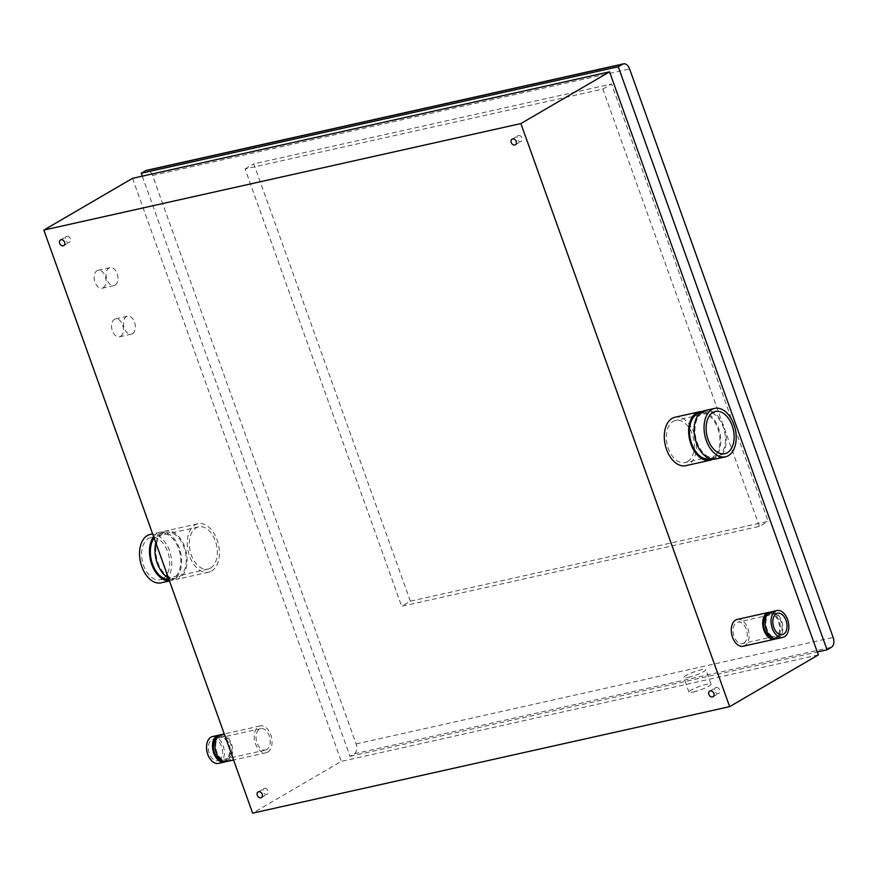 <?xml version="1.0" encoding="UTF-8"?>
<svg xmlns="http://www.w3.org/2000/svg" width="877" height="877" viewBox="0 0 877 877"><rect width="100%" height="100%" fill="white"/><g stroke="black" fill="none" stroke-linecap="round" stroke-linejoin="round"><path stroke-width="0.66" stroke-dasharray="4.38 3.29" d="M688.248 677.384A11.752 1.798 -19.7 0 0 700.065 673.404A11.752 1.798 -19.7 0 0 705.842 669.611A11.752 1.798 -19.7 0 0 694.178 671.881A11.752 1.798 -19.7 0 0 683.72 677.537A11.752 1.798 -19.7 0 0 688.248 677.384M693.466 691.964A11.752 1.798 -19.7 0 0 705.283 687.974A11.752 1.798 -19.7 0 0 711.061 684.192A11.752 1.798 -19.7 0 0 699.397 686.461A11.752 1.798 -19.7 0 0 688.938 692.106A11.752 1.798 -19.7 0 0 693.466 691.964M115.084 285.146A9.187 5.755 77.4 0 0 117.408 274.468A9.187 5.755 77.4 0 0 110.02 267.628A9.187 5.755 77.4 0 0 106.413 277.856A9.187 5.755 77.4 0 0 114.021 285.573A9.187 5.755 77.4 0 0 115.084 285.146M103.157 287.809A9.187 5.755 77.4 0 0 105.481 277.132A9.187 5.755 77.4 0 0 98.092 270.291A9.187 5.755 77.4 0 0 94.486 280.519A9.187 5.755 77.4 0 0 102.094 288.237A9.187 5.755 77.4 0 0 103.157 287.809M132.482 333.742A9.187 5.755 77.4 0 0 134.806 323.065A9.187 5.755 77.4 0 0 127.417 316.213A9.187 5.755 77.4 0 0 123.81 326.441A9.187 5.755 77.4 0 0 131.418 334.159A9.187 5.755 77.4 0 0 132.482 333.742M120.555 336.406A9.187 5.755 77.4 0 0 122.879 325.718A9.187 5.755 77.4 0 0 115.49 318.877A9.187 5.755 77.4 0 0 111.883 329.105A9.187 5.755 77.4 0 0 119.491 336.823A9.187 5.755 77.4 0 0 120.555 336.406M410.37 601.173L253.793 163.867L611.565 83.984L768.142 521.289L410.37 601.173L401.655 606.259L759.427 526.375L768.142 521.289M759.427 526.375L602.85 89.07L245.078 168.954L401.655 606.259M245.078 168.954L253.793 163.867M602.85 89.07L611.565 83.984M142.282 176.167L350.011 756.325L354.363 753.781A7.838 4.9 77.4 0 0 356.117 743.959L152.565 175.455A7.838 4.9 77.4 0 0 146.492 170.357M350.011 756.325L817.287 651.995M716.092 687.513A3.267 2.499 59.7 0 1 719.513 689.629A3.267 2.499 59.7 0 1 718.822 693.367A3.267 2.499 59.7 0 1 715.029 691.8A3.267 2.499 59.7 0 1 715.533 687.721A3.267 2.499 59.7 0 1 716.092 687.513M264.492 788.335A3.267 2.499 59.7 0 1 267.923 790.462A3.267 2.499 59.7 0 1 267.233 794.189A3.267 2.499 59.7 0 1 263.429 792.633A3.267 2.499 59.7 0 1 263.944 788.555A3.267 2.499 59.7 0 1 264.492 788.335M66.86 236.362A3.267 2.499 59.7 0 1 70.281 238.478A3.267 2.499 59.7 0 1 69.59 242.216A3.267 2.499 59.7 0 1 65.797 240.66A3.267 2.499 59.7 0 1 66.301 236.582A3.267 2.499 59.7 0 1 66.86 236.362M518.46 135.529A3.267 2.499 59.7 0 1 521.881 137.656A3.267 2.499 59.7 0 1 521.19 141.383A3.267 2.499 59.7 0 1 517.386 139.827A3.267 2.499 59.7 0 1 517.901 135.749A3.267 2.499 59.7 0 1 518.46 135.529M168.428 577.998A24.808 15.523 77.4 0 0 176.441 579.39A24.808 15.523 77.4 0 0 179.303 578.261A24.808 15.523 77.4 0 0 185.584 549.44A24.808 15.523 77.4 0 0 165.632 530.969A24.808 15.523 77.4 0 0 155.81 542.775M178.864 577.033A23.493 14.701 77.4 0 0 184.806 549.747A23.493 14.701 77.4 0 0 165.917 532.262A23.493 14.701 77.4 0 0 163.21 533.326A23.493 14.701 77.4 0 0 157.268 560.622A23.493 14.701 77.4 0 0 176.156 578.107A23.493 14.701 77.4 0 0 178.864 577.033M168.976 579.544A23.493 14.701 77.4 0 0 170.686 579.324A23.493 14.701 77.4 0 0 173.394 578.261A23.493 14.701 77.4 0 0 179.336 550.964A23.493 14.701 77.4 0 0 160.447 533.479A23.493 14.701 77.4 0 0 157.739 534.553A23.493 14.701 77.4 0 0 154.089 537.963M153.628 536.68A24.808 15.523 -102.6 0 1 160.162 532.196A24.808 15.523 -102.6 0 1 180.114 550.657A24.808 15.523 -102.6 0 1 173.832 579.489A24.808 15.523 -102.6 0 1 170.971 580.618A24.808 15.523 -102.6 0 1 169.436 580.826M715.588 459.022A24.808 15.523 77.4 0 0 718.449 457.893A24.808 15.523 77.4 0 0 724.731 429.061A24.808 15.523 77.4 0 0 704.779 410.6M718.011 456.665A23.493 14.701 77.4 0 0 723.963 429.368A23.493 14.701 77.4 0 0 705.064 411.883A23.493 14.701 77.4 0 0 702.356 412.957A23.493 14.701 77.4 0 0 696.415 440.254A23.493 14.701 77.4 0 0 715.303 457.728A23.493 14.701 77.4 0 0 718.011 456.665M709.833 458.956A23.493 14.701 77.4 0 0 712.541 457.882A23.493 14.701 77.4 0 0 718.493 430.585A23.493 14.701 77.4 0 0 699.594 413.1M702.137 411.609A24.808 15.523 -102.6 0 1 719.82 432.46A24.808 15.523 -102.6 0 1 712.979 459.109A24.808 15.523 -102.6 0 1 712.771 459.23M150.219 534.411A24.808 15.523 -102.6 0 1 170.171 552.883A24.808 15.523 -102.6 0 1 163.889 581.703A24.808 15.523 -102.6 0 1 161.028 582.832M674.961 417.255A24.808 15.523 -102.6 0 1 694.913 435.716A24.808 15.523 -102.6 0 1 688.631 464.547A24.808 15.523 -102.6 0 1 685.77 465.676M687.568 461.576A21.618 13.528 77.4 0 0 693.049 436.461A21.618 13.528 77.4 0 0 675.663 420.368A21.618 13.528 77.4 0 0 667.167 444.409A21.618 13.528 77.4 0 0 685.08 462.563A21.618 13.528 77.4 0 0 687.568 461.576M162.826 578.743A21.618 13.528 77.4 0 0 168.307 553.617A21.618 13.528 77.4 0 0 150.921 537.524A21.618 13.528 77.4 0 0 142.425 561.576A21.618 13.528 77.4 0 0 160.338 579.719A21.618 13.528 77.4 0 0 162.826 578.743M210.535 568.088A21.618 13.528 -102.6 0 1 208.046 569.074A21.618 13.528 -102.6 0 1 190.123 550.92A21.618 13.528 -102.6 0 1 198.619 526.869A21.618 13.528 -102.6 0 1 216.005 542.962A21.618 13.528 -102.6 0 1 210.535 568.088M211.598 571.048A24.808 15.523 77.4 0 0 217.88 542.227A24.808 15.523 77.4 0 0 197.928 523.766A24.808 15.523 77.4 0 0 188.182 551.359A24.808 15.523 77.4 0 0 208.737 572.177A24.808 15.523 77.4 0 0 211.598 571.048M132.515 178.338L341.296 761.411L252.62 813.154M267.715 752.126A13.736 8.595 77.4 0 0 271.201 736.165A13.736 8.595 77.4 0 0 260.151 725.937A13.736 8.595 77.4 0 0 254.758 741.218A13.736 8.595 77.4 0 0 266.137 752.751A13.736 8.595 77.4 0 0 267.715 752.126M737.184 619.436A13.736 8.595 -102.6 0 1 748.234 629.653A13.736 8.595 -102.6 0 1 744.759 645.615A13.736 8.595 -102.6 0 1 743.17 646.239M226.781 761.532A13.736 8.595 77.4 0 0 228.36 760.907A13.736 8.595 77.4 0 0 231.835 744.946A13.736 8.595 77.4 0 0 220.796 734.729M227.921 759.679A12.421 7.772 77.4 0 0 231.068 745.253A12.421 7.772 77.4 0 0 221.081 736.011A12.421 7.772 77.4 0 0 219.645 736.57A12.421 7.772 77.4 0 0 216.509 751.008A12.421 7.772 77.4 0 0 226.496 760.249A12.421 7.772 77.4 0 0 227.921 759.679M222.561 760.874A12.421 7.772 77.4 0 0 224.106 760.787A12.421 7.772 77.4 0 0 225.542 760.216A12.421 7.772 77.4 0 0 228.689 745.79A12.421 7.772 77.4 0 0 218.691 736.537A12.421 7.772 77.4 0 0 217.266 737.108A12.421 7.772 77.4 0 0 217.255 737.118M219.634 735.123A13.736 8.595 -102.6 0 1 229.708 746.426A13.736 8.595 -102.6 0 1 225.981 761.444A13.736 8.595 -102.6 0 1 225.553 761.664M776.967 638.697A13.736 8.595 77.4 0 0 778.546 638.072A13.736 8.595 77.4 0 0 782.021 622.111A13.736 8.595 77.4 0 0 770.982 611.883M778.107 636.845A12.421 7.772 77.4 0 0 781.254 622.418A12.421 7.772 77.4 0 0 771.267 613.176A12.421 7.772 77.4 0 0 769.831 613.736A12.421 7.772 77.4 0 0 766.684 628.162A12.421 7.772 77.4 0 0 776.671 637.415A12.421 7.772 77.4 0 0 778.107 636.845M772.736 638.039A12.421 7.772 77.4 0 0 774.292 637.941A12.421 7.772 77.4 0 0 775.717 637.382A12.421 7.772 77.4 0 0 778.864 622.944A12.421 7.772 77.4 0 0 768.877 613.703A12.421 7.772 77.4 0 0 767.452 614.273A12.421 7.772 77.4 0 0 767.43 614.273M769.82 612.289A13.736 8.595 -102.6 0 1 779.883 623.591A13.736 8.595 -102.6 0 1 776.156 638.599A13.736 8.595 -102.6 0 1 775.739 638.829M212.442 736.592A13.736 8.595 -102.6 0 1 223.492 746.809A13.736 8.595 -102.6 0 1 220.017 762.771A13.736 8.595 -102.6 0 1 218.428 763.396M743.828 643.038A10.962 6.863 77.4 0 0 746.612 630.3A10.962 6.863 77.4 0 0 737.787 622.133A10.962 6.863 77.4 0 0 733.479 634.334A10.962 6.863 77.4 0 0 742.567 643.543A10.962 6.863 77.4 0 0 743.828 643.038M219.097 760.195A10.962 6.863 77.4 0 0 221.87 747.456A10.962 6.863 77.4 0 0 213.045 739.289A10.962 6.863 77.4 0 0 208.737 751.49A10.962 6.863 77.4 0 0 217.825 760.699A10.962 6.863 77.4 0 0 219.097 760.195M266.794 749.55A10.962 6.863 -102.6 0 1 265.534 750.043A10.962 6.863 -102.6 0 1 256.446 740.835A10.962 6.863 -102.6 0 1 260.754 728.644A10.962 6.863 -102.6 0 1 269.568 736.801A10.962 6.863 -102.6 0 1 266.794 749.55M818.329 654.911L341.296 761.411M152.565 175.455L629.598 68.954M356.117 743.959L833.15 637.447M354.363 753.781L831.407 647.281M711.061 684.192L705.842 669.611M688.938 692.106L683.72 677.537M102.094 288.237L114.021 285.573M98.092 270.291L110.02 267.628M119.491 336.823L131.418 334.159M115.49 318.877L127.417 316.213M713.012 696.755L718.822 693.367M709.723 691.12L715.533 687.721M261.423 797.577L267.233 794.189M258.134 791.942L263.944 788.555M63.78 245.604L69.59 242.216M60.491 239.969L66.301 236.582M515.38 144.782L521.19 141.383M512.091 139.136L517.901 135.749M170.686 579.324L176.156 578.107M160.447 533.479L165.917 532.262M710.436 458.824L715.303 457.728M700.197 412.968L705.064 411.883M160.162 532.196L152.631 533.874M170.971 580.618L169.48 580.947M715.413 411.488L675.663 420.368M724.83 453.694L685.08 462.563M198.619 526.869L150.921 537.524M208.046 569.074L160.338 579.719M197.928 523.766L165.632 530.969M208.737 572.177L176.441 579.39M224.106 760.787L226.496 760.249M218.691 736.537L221.081 736.011M774.292 637.941L776.671 637.415M768.877 613.703L771.267 613.176M777.548 613.253L737.787 622.133M782.317 634.663L742.567 643.543M260.754 728.644L213.045 739.289M265.534 750.043L217.825 760.699M260.151 725.937L224.26 733.95M266.137 752.751L233.589 760.008"/><path stroke-width="1.32" d="M623.536 63.846L146.492 170.357A7.838 4.9 77.4 0 0 145.593 170.708L141.241 173.251L618.274 66.751L827.044 649.824L831.407 647.281A7.838 4.9 77.4 0 0 833.15 637.447L629.598 68.954A7.838 4.9 77.4 0 0 623.536 63.846A7.838 4.9 77.4 0 0 622.626 64.207L618.274 66.751M817.287 651.995L827.044 649.824M141.241 173.251L142.282 176.167M710.282 690.901A3.267 2.499 59.7 0 1 713.703 693.027A3.267 2.499 59.7 0 1 713.012 696.755A3.267 2.499 59.7 0 1 709.208 695.198A3.267 2.499 59.7 0 1 709.723 691.12A3.267 2.499 59.7 0 1 710.282 690.901M258.682 791.723A3.267 2.499 59.7 0 1 262.113 793.849A3.267 2.499 59.7 0 1 261.423 797.577A3.267 2.499 59.7 0 1 257.619 796.02A3.267 2.499 59.7 0 1 258.134 791.942A3.267 2.499 59.7 0 1 258.682 791.723M61.05 239.75A3.267 2.499 59.7 0 1 64.47 241.877A3.267 2.499 59.7 0 1 63.78 245.604A3.267 2.499 59.7 0 1 59.987 244.047A3.267 2.499 59.7 0 1 60.491 239.969A3.267 2.499 59.7 0 1 61.05 239.75M512.65 138.928A3.267 2.499 59.7 0 1 516.071 141.044A3.267 2.499 59.7 0 1 515.38 144.782A3.267 2.499 59.7 0 1 511.576 143.214A3.267 2.499 59.7 0 1 512.091 139.136A3.267 2.499 59.7 0 1 512.65 138.928M155.81 542.775A24.808 15.523 77.4 0 0 168.428 577.998M154.089 537.963A23.493 14.701 77.4 0 0 152.499 564.032A23.493 14.701 77.4 0 0 168.976 579.544M169.436 580.826A24.808 15.523 -102.6 0 1 151.765 564.459A24.808 15.523 -102.6 0 1 153.628 536.68M714.722 408.375L704.779 410.6A24.808 15.523 77.4 0 0 695.033 438.193A24.808 15.523 77.4 0 0 715.588 459.022L725.531 456.796A24.808 15.523 77.4 0 0 728.381 455.667A24.808 15.523 77.4 0 0 734.663 426.847A24.808 15.523 77.4 0 0 714.722 408.375A24.808 15.523 77.4 0 0 704.976 435.968A24.808 15.523 77.4 0 0 725.531 456.796M700.197 412.968L699.594 413.1A23.493 14.701 77.4 0 0 696.886 414.174A23.493 14.701 77.4 0 0 690.944 441.471A23.493 14.701 77.4 0 0 709.833 458.956L710.436 458.824M712.771 459.23A24.808 15.523 -102.6 0 1 710.118 460.239A24.808 15.523 -102.6 0 1 689.563 439.41A24.808 15.523 -102.6 0 1 699.309 411.817A24.808 15.523 -102.6 0 1 702.137 411.609M169.48 580.947L161.028 582.832A24.808 15.523 -102.6 0 1 140.473 562.004A24.808 15.523 -102.6 0 1 150.219 534.411L152.631 533.874M710.118 460.239L685.77 465.676A24.808 15.523 -102.6 0 1 665.215 444.847A24.808 15.523 -102.6 0 1 674.961 417.255L699.309 411.817M727.329 452.707A21.618 13.528 -102.6 0 1 724.83 453.694A21.618 13.528 -102.6 0 1 706.917 435.54A21.618 13.528 -102.6 0 1 715.413 411.488A21.618 13.528 -102.6 0 1 732.799 427.581A21.618 13.528 -102.6 0 1 727.329 452.707M729.653 706.643L252.62 813.154L43.85 230.081L132.515 178.338L609.559 71.837L818.329 654.911L729.653 706.643L520.883 123.569L609.559 71.837M775.739 638.829A13.736 8.595 -102.6 0 1 774.577 639.223L743.17 646.239A13.736 8.595 -102.6 0 1 731.791 634.707A13.736 8.595 -102.6 0 1 737.184 619.436L768.592 612.42A13.736 8.595 -102.6 0 1 769.82 612.289M224.26 733.95L220.796 734.729A13.736 8.595 77.4 0 0 215.402 749.999A13.736 8.595 77.4 0 0 226.781 761.532L233.589 760.008M217.255 737.118A12.421 7.772 77.4 0 0 213.813 750.35A12.421 7.772 77.4 0 0 222.561 760.874M225.553 761.664A13.736 8.595 -102.6 0 1 224.391 762.069A13.736 8.595 -102.6 0 1 213.012 750.537A13.736 8.595 -102.6 0 1 218.406 735.255A13.736 8.595 -102.6 0 1 219.634 735.123M776.945 610.556L770.982 611.883A13.736 8.595 77.4 0 0 765.577 627.165A13.736 8.595 77.4 0 0 776.967 638.697L782.931 637.36A13.736 8.595 77.4 0 0 784.509 636.735A13.736 8.595 77.4 0 0 787.984 620.773A13.736 8.595 77.4 0 0 776.945 610.556A13.736 8.595 77.4 0 0 771.541 625.827A13.736 8.595 77.4 0 0 782.931 637.36M767.43 614.273A12.421 7.772 77.4 0 0 763.999 627.515A12.421 7.772 77.4 0 0 772.736 638.039M774.577 639.223A13.736 8.595 -102.6 0 1 763.198 627.702A13.736 8.595 -102.6 0 1 768.592 612.42M224.391 762.069L218.428 763.396A13.736 8.595 -102.6 0 1 207.049 751.863A13.736 8.595 -102.6 0 1 212.442 736.592L218.406 735.255M783.589 634.159A10.962 6.863 -102.6 0 1 782.317 634.663A10.962 6.863 -102.6 0 1 773.24 625.454A10.962 6.863 -102.6 0 1 777.548 613.253A10.962 6.863 -102.6 0 1 786.362 621.42A10.962 6.863 -102.6 0 1 783.589 634.159M520.883 123.569L43.85 230.081M145.593 170.708L622.626 64.207"/></g></svg>
